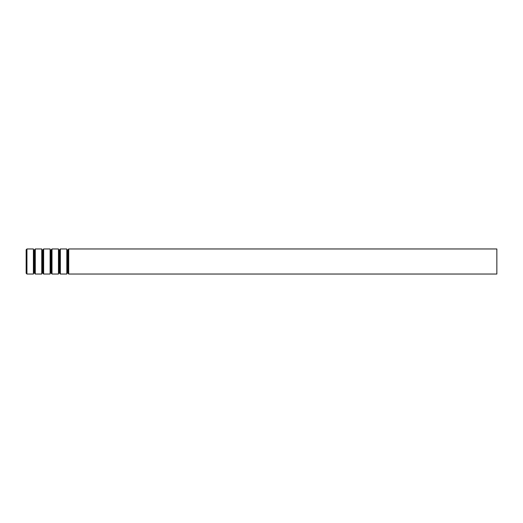 <?xml version="1.0" encoding="UTF-8"?>
<svg xmlns="http://www.w3.org/2000/svg" width="523" height="523" viewBox="0 0 523 523"><rect width="100%" height="100%" fill="white"/><g stroke="black" fill="none" stroke-linecap="round" stroke-linejoin="round"><path stroke-width="0.78" d="M34.505 251.707L34.139 251.707L33.4 248.968L33.4 274.032L26.935 274.032L26.15 273.248L26.15 249.752L26.935 248.968L26.935 274.032M68.703 248.968L496.85 248.968L496.85 274.032L68.703 274.032L67.918 273.248L67.918 249.752L68.703 248.968L68.703 274.032M67.918 251.707L67.552 251.707L67.552 271.293L66.82 274.032L60.348 274.032L59.563 273.248L59.563 249.752L60.348 248.968L60.348 274.032M67.552 251.707L66.82 248.968L66.82 274.032M59.563 251.707L59.197 251.707L59.197 271.293L58.465 274.032L51.993 274.032L51.215 273.248L51.215 249.752L51.993 248.968L51.993 274.032M59.197 251.707L58.465 248.968L58.465 274.032M51.215 251.707L50.842 251.707L50.842 271.293L50.11 274.032L43.644 274.032L42.86 273.248L42.86 249.752L43.644 248.968L43.644 274.032M50.842 251.707L50.11 248.968L50.11 274.032M42.86 251.707L42.487 251.707L42.487 271.293L41.755 274.032L35.289 274.032L34.505 273.248L34.505 249.752L35.289 248.968L35.289 274.032M42.487 251.707L41.755 248.968L41.755 274.032M34.139 251.707L34.139 271.293L33.4 274.032M33.4 248.968L26.935 248.968M67.918 271.293L67.552 271.293M66.82 248.968L60.348 248.968M59.563 271.293L59.197 271.293M58.465 248.968L51.993 248.968M51.215 271.293L50.842 271.293M50.11 248.968L43.644 248.968M42.86 271.293L42.487 271.293M41.755 248.968L35.289 248.968M34.505 271.293L34.139 271.293"/></g></svg>
